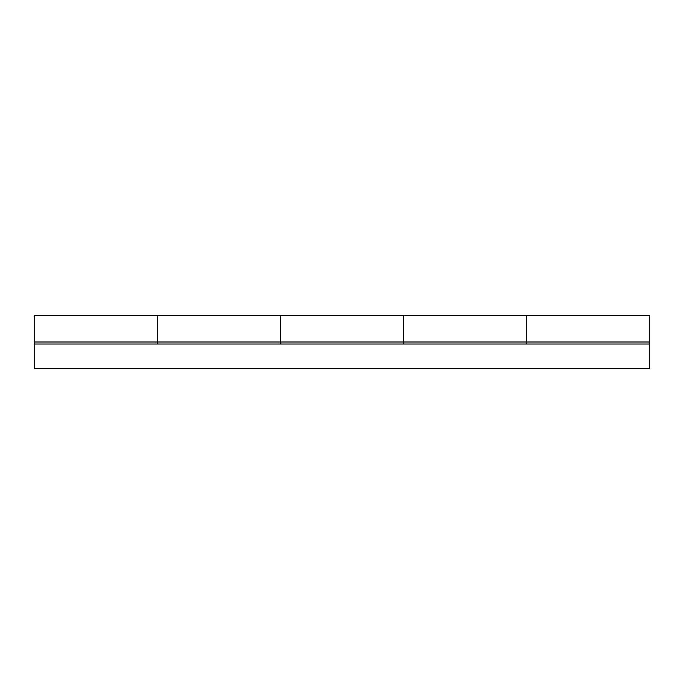 <?xml version="1.0" encoding="UTF-8"?>
<svg xmlns="http://www.w3.org/2000/svg" width="684" height="684" viewBox="0 0 684 684"><rect width="100%" height="100%" fill="white"/><g stroke="black" fill="none" stroke-linecap="round" stroke-linejoin="round"><path stroke-width="1.03" d="M34.2 315.7L34.2 342L157.32 342L157.32 315.7L157.32 342L34.2 342L34.2 368.325L649.8 368.325L34.2 368.325L34.2 344.026L649.8 344.026L34.2 344.026M280.44 316.179L280.44 342L280.44 315.692L280.44 342L403.56 342L403.56 315.7L403.56 342L280.44 342L280.44 344.026M649.8 316.179L649.8 344.026L649.8 342L526.68 342L526.68 315.692L526.68 342L649.8 342L649.8 315.7M526.68 316.179L526.68 344.026L526.68 315.675L649.8 315.675M403.56 344.026L403.56 342L403.56 344.026L403.56 342L526.68 342L403.56 342L403.56 344.026M34.2 316.179L34.2 342M649.8 344.026L649.8 368.325L649.8 344.026M157.32 344.026L157.32 342L157.32 344.026M157.32 316.179L157.32 342L280.44 342L280.44 315.675L403.56 315.675L403.56 342L403.56 316.179M34.2 315.675L157.32 315.675L157.32 342L280.44 342M526.68 342L526.68 344.026M157.32 315.675L280.44 315.675M403.56 315.675L526.68 315.675"/></g></svg>
